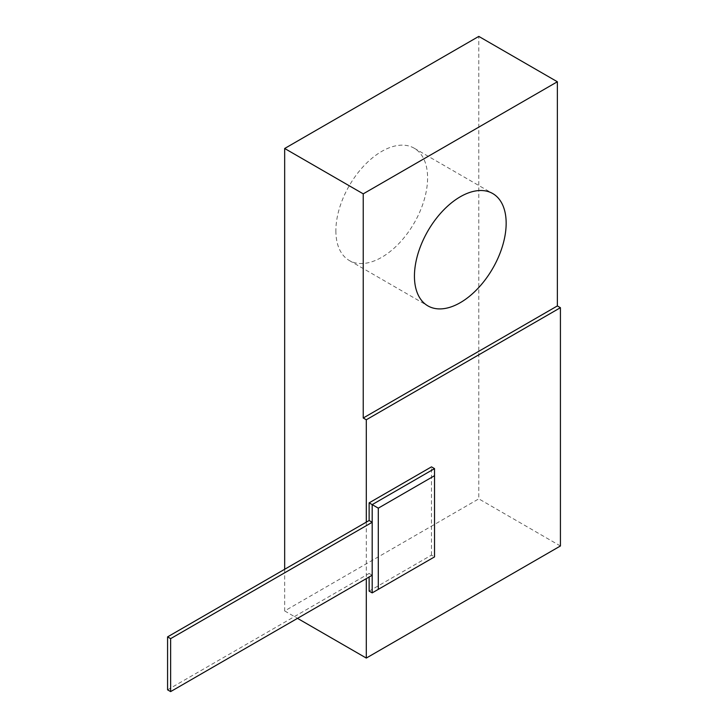 <?xml version="1.0" encoding="UTF-8"?>
<svg xmlns="http://www.w3.org/2000/svg" width="728" height="728" viewBox="0 0 728 728"><rect width="100%" height="100%" fill="white"/><g stroke="black" fill="none" stroke-linecap="round" stroke-linejoin="round"><path stroke-width="0.55" stroke-dasharray="3.64 2.73" d="M284.666 569.278L284.666 610.938L478.796 498.853L478.796 36.4M335.872 230.822A64.856 37.447 120 0 0 349.304 260.515A64.856 37.447 120 0 0 399.281 243.134A64.856 37.447 120 0 0 427.591 177.869A64.856 37.447 120 0 0 414.159 148.184A64.856 37.447 120 0 0 364.182 165.556A64.856 37.447 120 0 0 335.872 230.822M560.423 545.982L478.796 498.853M284.666 610.938L297.506 618.354M366.293 522.149L366.293 578.633M167.577 689.835L369.132 573.464L369.132 576.995M369.132 573.464L372.19 575.229M372.19 592.883L434.534 556.893L434.534 468.632M369.132 591.118L431.476 555.127L434.534 556.893M431.476 555.127L431.476 466.866M349.304 260.515L427.873 305.878M414.159 148.184L492.729 193.548"/><path stroke-width="1.09" d="M297.506 618.354L366.293 658.067L560.423 545.982L560.423 307.698L557.366 305.933L557.366 81.763L478.796 36.4L284.666 148.485L284.666 569.278M366.293 578.633L366.293 658.067M284.666 148.485L363.236 193.848L363.236 418.009L366.293 419.774L366.293 522.149L167.577 636.882L167.577 689.835L170.634 691.6L372.19 575.229L372.19 592.883L434.534 556.893L434.534 475.693L378.296 508.162L378.296 589.352M369.132 502.866L372.19 504.631L434.534 468.632L431.476 466.866L369.132 502.866L369.132 520.511L372.19 522.276L170.634 638.647L167.577 636.882M369.132 520.511L366.293 522.149M378.296 508.162L372.19 504.631L372.19 575.229M170.634 638.647L170.634 691.6M369.132 576.995L369.132 591.118L372.19 592.883M434.534 468.632L434.534 475.693M560.423 307.698L366.293 419.774M557.366 305.933L363.236 418.009M557.366 81.763L363.236 193.848M414.441 276.185A64.856 37.447 120 0 0 427.873 305.878A64.856 37.447 120 0 0 477.85 288.497A64.856 37.447 120 0 0 506.16 223.232A64.856 37.447 120 0 0 492.729 193.548A64.856 37.447 120 0 0 442.751 210.92A64.856 37.447 120 0 0 414.441 276.185"/></g></svg>
